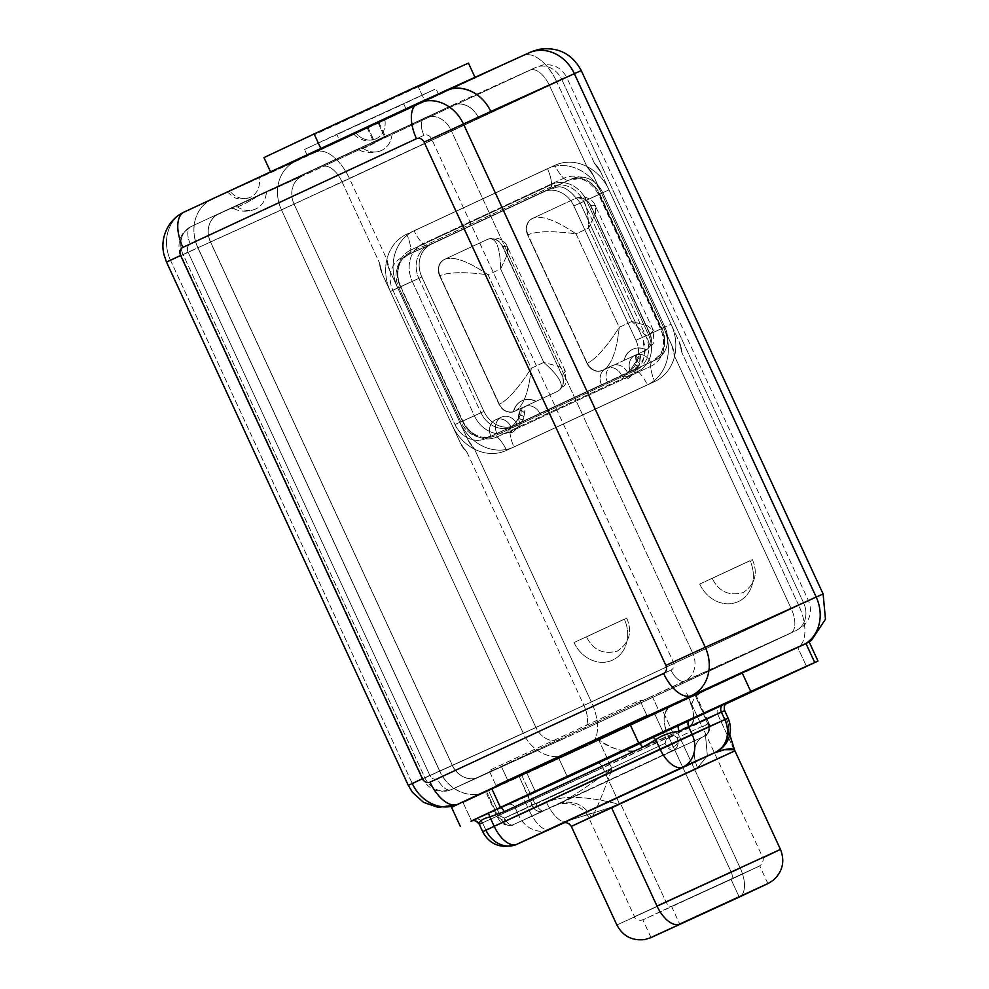 <?xml version="1.0" encoding="UTF-8"?>
<svg xmlns="http://www.w3.org/2000/svg" width="989" height="989" viewBox="0 0 989 989"><rect width="100%" height="100%" fill="white"/><g stroke="black" fill="none" stroke-linecap="round" stroke-linejoin="round"><path stroke-width="0.74" stroke-dasharray="4.95 3.71" d="M621.587 375.375A12.869 11.089 -114.4 0 0 606.133 368.365A12.869 11.089 -114.4 0 0 601.485 384.733L510.979 426.84A12.869 11.089 -114.4 0 0 495.526 419.831A12.869 11.089 -114.4 0 0 490.878 436.198L485.846 438.535A25.739 22.178 65.6 0 1 454.94 424.528L392.856 290.16A25.739 22.178 65.6 0 1 402.164 257.437L542.936 191.928A25.739 22.178 65.6 0 1 573.843 205.947L635.927 340.315A25.739 22.178 65.6 0 1 626.618 373.038L650.601 362.234A12.869 11.089 -114.4 0 0 635.148 355.236A12.869 11.089 -114.4 0 0 630.5 371.592L539.994 413.699A12.869 11.089 -114.4 0 0 524.541 406.702A12.869 11.089 -114.4 0 0 519.893 423.057L514.861 425.406A25.739 22.178 65.6 0 1 483.955 411.387L421.858 277.019A25.739 22.178 65.6 0 1 431.179 244.295L571.951 178.799A25.739 22.178 65.6 0 1 602.857 192.806L664.942 327.174A25.739 22.178 65.6 0 1 655.633 359.897L621.587 375.375A12.869 11.089 -114.4 0 0 606.232 368.328A12.869 11.089 -114.4 0 0 601.485 384.733L630.5 371.592A12.869 11.089 65.6 0 1 635.247 355.187A12.869 11.089 65.6 0 1 650.601 362.234L621.587 375.375M646.299 349.958A12.869 11.089 -114.4 0 0 649.86 334.195L590.47 205.663A12.869 11.089 -114.4 0 0 575.017 198.653L532.28 218.544A12.869 11.089 -114.4 0 0 527.632 234.9L587.021 363.433A12.869 11.089 -114.4 0 0 602.474 370.442L623.911 360.466A19.31 16.64 65.6 0 1 646.299 349.958A12.869 11.089 -114.4 0 0 649.86 334.195L590.767 205.527L650.156 334.059C652.703 340.76 651.516 346.014 646.596 349.822L646.299 349.958A19.31 16.64 -114.4 0 0 632.589 349.327A19.31 16.64 -114.4 0 0 623.911 360.466L624.207 360.33A19.31 16.64 65.6 0 1 632.886 349.191A19.31 16.64 65.6 0 1 646.596 349.822L646.299 349.958M535.791 401.472L557.227 391.496A12.869 11.089 -114.4 0 0 561.876 375.128L502.486 246.607A12.869 11.089 -114.4 0 0 487.033 239.598L444.308 259.477A12.869 11.089 -114.4 0 0 439.648 275.844L499.037 404.377A12.869 11.089 -114.4 0 0 513.328 411.832A19.31 16.64 65.6 0 1 535.791 401.472L557.524 391.36L535.791 401.472A19.31 16.64 -114.4 0 0 521.982 400.792A19.31 16.64 -114.4 0 0 513.328 411.832L513.625 411.696C507.542 413.006 502.783 410.522 499.334 404.241L439.648 275.844L499.037 404.377A12.869 11.089 -114.4 0 0 513.328 411.832L513.625 411.696A19.31 16.64 65.6 0 1 522.279 400.656A19.31 16.64 65.6 0 1 536.087 401.336L535.791 401.472M392.856 290.16L421.858 277.019L483.955 411.387L454.94 424.528L392.856 290.16L421.858 277.019A25.739 22.178 65.6 0 1 431.179 244.295L542.936 191.928L402.164 257.437A25.739 22.178 -114.4 0 0 392.856 290.16M635.927 340.315L664.942 327.174L602.857 192.806L573.843 205.947L635.927 340.315L664.942 327.174A25.739 22.178 65.6 0 1 655.633 359.897L626.618 373.038A25.739 22.178 -114.4 0 0 635.927 340.315M487.33 239.462C493.758 237.311 498.913 239.647 502.783 246.471L507.617 246.496L507.53 254.062L500.632 268.959L543.814 362.431L559.576 366.721L565.325 371.407L562.172 374.992C564.855 382.372 563.31 387.824 557.524 391.36L557.227 391.496A12.869 11.089 -114.4 0 0 561.876 375.128L502.783 246.471L507.617 246.496L507.53 254.049L500.632 268.959C500.137 246.137 495.712 236.309 487.33 239.462L444.308 259.477A12.869 11.089 -114.4 0 0 439.648 275.844L439.944 275.708C437.262 268.34 438.807 262.876 444.593 259.353C453.481 255.928 467.97 261.084 488.059 274.806L500.632 268.959L543.814 362.431L531.254 368.279L488.059 274.806L500.632 268.959C500.137 246.137 495.712 236.309 487.33 239.462L444.308 259.477L487.132 239.561A12.869 11.089 -114.4 0 0 487.033 239.598L487.33 239.462C493.758 237.311 498.913 239.647 502.783 246.471L561.876 375.128L502.486 246.607A12.869 11.089 -114.4 0 0 487.132 239.561M602.771 370.306C596.342 372.457 591.187 370.121 587.318 363.297C595.996 358.995 606.64 347.003 619.238 327.334C616.691 351.528 611.202 365.856 602.771 370.306C596.342 372.457 591.187 370.121 587.318 363.297C595.996 358.995 606.64 347.003 619.238 327.334C616.691 351.528 611.202 365.856 602.771 370.306L645.508 350.415C653.395 346.237 648.833 336.594 631.798 321.487L647.56 325.777L653.309 330.474L650.156 334.059L590.767 205.527L595.588 205.564L595.514 213.117L588.616 228.014L631.798 321.487L619.238 327.334L576.043 233.861L588.616 228.014C588.121 205.193 583.695 195.365 575.314 198.529C581.742 196.378 586.897 198.715 590.767 205.527L590.47 205.663A12.869 11.089 -114.4 0 0 575.116 198.616A12.869 11.089 -114.4 0 0 575.017 198.653L532.577 218.408C541.465 214.996 555.954 220.151 576.043 233.861C552.962 230.771 536.928 231.067 527.928 234.776L587.318 363.297L527.928 234.776C525.246 227.396 526.791 221.944 532.577 218.408L532.28 218.544A12.869 11.089 -114.4 0 0 527.632 234.9L587.021 363.433A12.869 11.089 -114.4 0 0 602.388 370.479A12.869 11.089 -114.4 0 0 602.474 370.442L602.388 370.479M575.314 198.529C581.742 196.378 586.897 198.715 590.767 205.527L595.601 205.564L595.514 213.117L588.616 228.014C588.121 205.193 583.695 195.365 575.314 198.529L575.116 198.616M454.94 424.528A25.739 22.178 -114.4 0 0 485.673 438.622A25.739 22.178 -114.4 0 0 485.846 438.535L514.861 425.406A25.739 22.178 65.6 0 1 514.676 425.48A25.739 22.178 65.6 0 1 483.955 411.387L454.94 424.528M573.843 205.947A25.739 22.178 -114.4 0 0 543.122 191.854A25.739 22.178 -114.4 0 0 542.936 191.928L571.951 178.799A25.739 22.178 65.6 0 1 572.124 178.712A25.739 22.178 65.6 0 1 602.857 192.806L573.843 205.947M374.089 123.674L184.263 212.005A38.002 32.748 -114.4 0 0 170.516 260.317L197.899 247.905A38.002 32.748 65.6 0 1 195.352 219.385A38.002 32.748 -114.4 0 1 211.695 199.432L433.998 95.995L320.869 148.535L475.19 77.723L425.023 101.385L418.273 86.772L425.023 101.385L295.241 161.603A38.002 32.748 -114.4 0 0 281.494 209.915L349.513 178.576A38.002 19.285 65 0 0 316.01 152.034L211.695 199.432L320.869 148.535L287.107 164.928L458.748 85.623L373.632 124.082L282.99 166.263L303.413 157.498L523.391 55.545A38.002 19.285 -115 0 1 556.906 82.087A38.002 19.285 65 0 0 523.391 55.545L445.174 90.79L523.391 55.545L316.01 152.034A38.002 19.285 -115 0 1 349.513 178.576L581.272 70.59L556.906 82.087L594.438 163.309L600.867 172.321L671.074 324.207A45.049 38.818 65.6 0 1 654.78 381.482L514.008 446.979A25.739 13.067 -115 0 1 509.904 431.884A9.655 4.896 -115 0 1 511.832 426.766A9.655 4.896 -115 0 1 511.857 426.766L519.893 423.057A12.869 11.089 65.6 0 1 524.627 406.652A12.869 11.089 65.6 0 1 539.994 413.699L510.979 426.84A12.869 11.089 -114.4 0 0 495.625 419.793A12.869 11.089 -114.4 0 0 490.878 436.198L519.893 423.057A12.869 11.089 65.6 0 1 520.696 409.903L520.98 408.791L523.923 407.023A12.869 11.089 65.6 0 1 524.627 406.652A12.869 11.089 65.6 0 1 539.994 413.699L652.653 361.257A25.739 22.178 -114.4 0 0 661.95 328.533L599.853 194.165A25.739 22.178 -114.4 0 0 569.132 180.072A25.739 22.178 -114.4 0 0 568.972 180.146L571.951 178.799A25.739 22.178 65.6 0 1 572.099 178.725A25.739 22.178 65.6 0 1 602.857 192.806L599.853 194.165L602.845 192.806L664.929 327.174L661.95 328.533L664.929 327.174A25.739 22.178 65.6 0 1 655.633 359.897L652.653 361.257A25.739 22.178 -114.4 0 0 661.95 328.533L599.853 194.165A25.739 22.178 -114.4 0 0 569.157 180.06A25.739 22.178 -114.4 0 0 568.972 180.146L428.188 245.643A25.739 22.178 -114.4 0 0 418.866 278.379L480.951 412.747A25.739 22.178 -114.4 0 0 511.684 426.84A25.739 22.178 -114.4 0 0 511.882 426.754L514.861 425.406A25.739 22.178 65.6 0 1 514.651 425.493A25.739 22.178 65.6 0 1 483.955 411.387A25.739 22.178 65.6 0 0 514.676 425.48A25.739 22.178 65.6 0 0 514.861 425.406L519.893 423.057A12.869 11.089 65.6 0 1 520.696 409.903L524.158 412.487C525.357 411.869 525.27 410.052 523.923 407.023A12.869 11.089 65.6 0 1 539.994 413.699L491.78 435.852A16.084 8.172 -115 0 1 495.229 435.704L636.001 370.207A27.024 23.291 -114.4 0 0 645.78 335.84L583.695 201.472A27.024 23.291 -114.4 0 0 551.244 186.76L410.46 252.257A16.084 8.172 -115 0 1 408.123 254.729A16.084 8.172 -115 0 1 408.086 254.742L568.959 180.146L428.188 245.643A9.655 4.896 -115 0 1 422.983 243.764A25.739 13.067 -115 0 1 414.131 230.82L554.903 165.324A25.739 13.067 65 0 0 563.755 178.267L422.983 243.764A29.608 25.504 -114.4 0 0 412.277 281.395L474.361 415.763A29.608 25.504 -114.4 0 0 509.904 431.884L650.675 366.375A29.608 25.504 -114.4 0 0 661.394 328.744L599.309 194.376A29.608 25.504 -114.4 0 0 563.755 178.267A25.739 13.067 -115 0 1 554.903 165.324A45.049 38.818 65.6 0 1 608.989 189.839L679.146 341.749L681.854 352.492A25.739 22.178 -114.4 0 0 679.171 341.737L671.074 324.207A45.049 38.818 65.6 0 1 654.78 381.482L514.008 446.979A45.049 38.818 65.6 0 1 459.922 422.464L468.02 439.994A25.739 22.178 -114.4 0 0 474.46 448.994L591.36 701.98L798.753 605.478L681.854 352.492L798.753 605.478L823.12 593.993L591.36 701.98L474.46 448.994L467.995 439.994L389.703 270.578L387.045 259.81L349.513 178.576L281.494 209.915L523.329 733.319L439.796 771.148L197.948 247.745L281.494 209.915A38.002 32.748 65.6 0 1 295.241 161.603L211.695 199.432A38.002 32.748 -114.4 0 0 195.352 219.385A38.002 32.748 -114.4 0 0 197.948 247.745L281.494 209.915L523.329 733.319L439.796 771.148A38.002 32.748 -114.4 0 0 485.179 791.942A38.002 32.748 -114.4 0 0 485.339 791.868L589.728 744.433L797.122 647.931L691.509 695.588L457.932 804.28L568.959 754.001A38.002 32.748 65.6 0 1 568.7 754.125A38.002 32.748 65.6 0 1 523.329 733.319L591.36 701.98A38.002 19.285 -115 0 1 589.827 744.396A38.002 19.285 -115 0 1 589.728 744.433L797.122 647.931A38.002 19.285 65 0 0 797.208 647.894A38.002 19.285 65 0 0 798.753 605.478A38.002 19.285 -115 0 1 797.208 647.894A38.002 19.285 -115 0 1 797.122 647.931L691.509 695.588A38.002 32.748 -114.4 0 0 692.424 695.143A38.002 32.748 65.6 0 1 691.509 695.588L650.132 714.849A31.66 16.071 -115 0 1 648.759 715.319A31.66 16.071 65 0 0 650.132 714.849L658.934 710.868L652.184 696.256L451.182 789.667L582.978 729.833L795.7 630.759L643.382 700.237A15.577 7.9 -115 0 1 639.908 700.348L489.085 770.53A15.577 7.9 65 0 0 492.559 770.419L451.182 789.667L562.209 739.389A21.919 18.878 65.6 0 1 562.061 739.463A21.919 18.878 65.6 0 1 535.902 727.471L452.356 765.301L210.521 241.897L294.054 204.068L535.902 727.471L452.356 765.301A21.919 18.878 -114.4 0 0 478.54 777.28A21.919 18.878 -114.4 0 0 478.589 777.255A21.919 18.878 65.6 0 1 452.356 765.301L210.521 241.897L294.054 204.068A21.919 18.878 65.6 0 1 301.991 176.215L218.445 214.044L451.924 105.403L535.469 67.573L322.76 166.647L218.445 214.044A21.919 18.878 -114.4 0 0 209.013 225.579A21.919 18.878 -114.4 0 0 210.521 241.897A21.919 18.878 65.6 0 1 209.013 225.579A21.919 18.878 -114.4 0 0 210.472 242.058L452.257 765.338A21.919 18.878 -114.4 0 0 478.589 777.255A21.919 18.878 65.6 0 1 478.441 777.329A21.919 18.878 65.6 0 1 452.257 765.338L424.874 777.75A21.919 18.878 -114.4 0 0 451.033 789.741A21.919 18.878 -114.4 0 0 451.182 789.667A21.919 18.878 65.6 0 1 451.033 789.741A21.919 18.878 65.6 0 1 424.874 777.75L183.076 254.457L210.472 242.058A21.919 18.878 65.6 0 1 209.013 225.579A21.919 18.878 65.6 0 1 218.396 214.205L451.985 105.514L191.001 226.605A21.919 18.878 -114.4 0 0 183.076 254.457L210.472 242.058L452.257 765.338L424.874 777.75L183.076 254.457A21.919 18.878 65.6 0 1 191.001 226.605L231.958 207.554C228.372 212.005 253.852 200.149 257.956 195.451L357.647 149.067C354.062 153.53 379.541 141.674 383.645 136.977L451.985 105.514A21.919 18.878 65.6 0 1 452.134 105.452A21.919 18.878 65.6 0 1 478.243 117.357A21.919 18.878 -114.4 0 0 452.084 105.329A21.919 18.878 -114.4 0 0 451.924 105.403L535.469 67.573A21.919 18.878 65.6 0 1 535.618 67.499A21.919 18.878 65.6 0 1 561.777 79.503L450.897 129.843L692.696 653.123L803.624 602.894L561.777 79.503L450.897 129.843A21.919 18.878 -114.4 0 0 424.738 117.852A21.919 18.878 -114.4 0 0 424.59 117.926A21.919 18.878 65.6 0 1 424.738 117.852A21.919 18.878 65.6 0 1 450.897 129.843L692.696 653.123L803.624 602.894A21.919 18.878 65.6 0 1 795.7 630.759L684.759 680.988A21.919 18.878 -114.4 0 0 692.696 653.123A21.919 18.878 65.6 0 1 684.759 680.988A15.577 7.9 -115 0 1 671.024 670.109A6.342 5.464 -114.4 0 0 673.324 662.049L431.538 138.769A6.342 5.464 -114.4 0 0 423.922 135.32L190.333 243.999A6.342 5.464 -114.4 0 0 188.046 252.059L429.832 775.339A6.342 5.464 -114.4 0 0 437.447 778.8L671.024 670.109A6.342 5.464 -114.4 0 0 673.324 662.049L692.696 653.123L673.324 662.049L431.538 138.769L450.897 129.843L431.538 138.769A6.342 5.464 -114.4 0 0 423.922 135.32A15.577 7.9 -115 0 1 424.553 117.938A15.577 7.9 -115 0 1 424.59 117.926A15.577 7.9 65 0 0 424.553 117.938A15.577 7.9 65 0 0 423.922 135.32L190.333 243.999A15.577 7.9 -115 0 1 190.964 226.617A15.577 7.9 -115 0 1 191.001 226.605A15.577 7.9 65 0 0 190.964 226.617A15.577 7.9 65 0 0 190.333 243.999A6.342 5.464 -114.4 0 0 188.046 252.059L181.111 255.335L188.046 252.059L429.832 775.339L422.896 778.615L429.832 775.339A6.342 5.464 -114.4 0 0 437.447 778.8A15.577 7.9 65 0 0 451.182 789.667A15.577 7.9 -115 0 1 437.447 778.8L671.024 670.109A15.577 7.9 65 0 0 684.759 680.988L643.382 700.237A15.577 7.9 -115 0 1 639.908 700.348L646.954 715.591L639.908 700.348L489.085 770.53L496.119 785.773L489.085 770.53A15.577 7.9 65 0 0 492.559 770.419L501.349 766.438L507.777 780.346L501.349 766.438L652.184 696.256L658.934 710.868L485.327 791.868A38.002 32.748 65.6 0 1 485.08 791.991A38.002 32.748 65.6 0 1 439.697 771.185L412.302 783.597L170.516 260.317L197.899 247.905L439.697 771.185L408.296 785.365M513.625 411.696A19.31 16.64 65.6 0 1 536.087 401.336L513.625 411.696C507.542 413.006 502.783 410.522 499.334 404.241C508.012 399.927 518.656 387.948 531.254 368.279C528.707 392.472 523.218 406.788 514.787 411.239L557.524 391.36C565.411 387.169 560.85 377.526 543.814 362.431L531.254 368.279L488.059 274.806C464.978 271.703 448.944 272.012 439.944 275.708L499.334 404.241C508.012 399.927 518.656 387.948 531.254 368.279C528.707 392.472 523.218 406.788 514.787 411.239M439.944 275.708C437.262 268.34 438.807 262.876 444.593 259.353C453.481 255.928 467.97 261.084 488.059 274.806C464.978 271.703 448.944 272.012 439.944 275.708M562.172 374.992C564.855 382.372 563.31 387.824 557.524 391.36C565.411 387.169 560.85 377.526 543.814 362.431L559.576 366.721L565.325 371.407L562.172 374.992M650.156 334.059C652.703 340.76 651.516 346.014 646.596 349.822L645.508 350.415C653.395 346.237 648.833 336.594 631.798 321.487L647.56 325.777L653.309 330.474L650.156 334.059M527.928 234.776C525.246 227.396 526.791 221.944 532.577 218.408C541.465 214.996 555.954 220.151 576.043 233.861C552.962 230.771 536.928 231.067 527.928 234.776M712.191 578.367L752.406 559.65C758.242 573.299 755.163 584.264 743.184 592.559C729.128 596.379 718.793 591.645 712.191 578.367L752.406 559.65C758.242 573.299 755.163 584.264 743.184 592.559C729.128 596.379 718.793 591.645 712.191 578.367M586.489 636.842L626.717 618.125C632.552 631.773 629.474 642.751 617.482 651.034C603.438 654.866 593.103 650.132 586.489 636.842L626.717 618.125C632.552 631.773 629.474 642.751 617.482 651.034C603.438 654.866 593.103 650.132 586.489 636.842M805.565 643.666A38.002 32.748 65.6 0 1 802.45 645.36A38.002 32.748 -114.4 0 0 805.565 643.666M568.959 754.001L589.728 744.433A38.002 19.285 65 0 0 589.827 744.396A38.002 19.285 65 0 0 591.36 701.98L523.329 733.319A38.002 32.748 -114.4 0 0 568.7 754.125A38.002 32.748 -114.4 0 0 568.959 754.001M467.031 452.356L583.918 705.342L791.311 608.853L674.411 355.855A25.739 22.178 -114.4 0 0 671.741 345.099L663.631 327.582A45.049 38.818 65.6 0 1 647.338 384.845L506.566 450.354A45.049 38.818 65.6 0 1 452.48 425.826L460.577 443.356A25.739 22.178 -114.4 0 0 467.031 452.356L460.54 443.369L382.261 273.953L379.615 263.173L342.083 181.951L294.054 204.068L535.902 727.471L583.918 705.342L467.031 452.356A25.739 22.178 65.6 0 1 460.577 443.356L382.286 273.928L460.54 443.369L467.031 452.356M699.718 584.066L749.996 560.676A32.18 27.729 65.6 0 1 738.35 601.584A32.18 27.729 65.6 0 1 699.718 584.066L749.996 560.676A32.18 27.729 65.6 0 1 738.35 601.584A32.18 27.729 65.6 0 1 699.718 584.066M574.028 642.553L624.306 619.163A32.18 27.729 65.6 0 1 612.661 660.071A32.18 27.729 65.6 0 1 574.028 642.553L624.306 619.163A32.18 27.729 65.6 0 1 612.661 660.071A32.18 27.729 65.6 0 1 574.028 642.553M384.721 137.224L373.854 142.268L374.67 141.909L367.92 127.297L367.104 127.655L377.971 122.624L384.721 137.224L377.971 122.624L378.787 122.265L367.92 127.297L374.67 141.909L384.721 137.224M671.704 345.124L674.411 355.855L791.311 608.853L808.508 600.731L803.624 602.894L561.777 79.503L566.672 77.34L549.464 85.45L586.996 166.684L593.412 175.696L671.704 345.124L593.449 175.683L671.704 345.124A25.739 22.178 65.6 0 1 674.411 355.855L671.741 345.099M452.084 105.329L535.618 67.499L542.986 64.94C553.679 63.729 561.567 67.858 566.672 77.34L561.777 79.503A21.919 18.878 -114.4 0 0 535.618 67.499A21.919 18.878 -114.4 0 0 535.469 67.573L530.141 70.145A21.919 11.126 -115 0 1 549.464 85.45A21.919 11.126 65 0 0 530.141 70.145L322.76 166.647A21.919 11.126 -115 0 1 342.083 181.951A21.919 11.126 65 0 0 322.76 166.647L301.991 176.215A21.919 18.878 -114.4 0 0 294.054 204.068L566.672 77.34L808.508 600.731C812.426 610.757 810.448 619.448 802.598 626.803L795.7 630.759A21.919 18.878 -114.4 0 0 803.624 602.894L791.311 608.853A21.919 11.126 -115 0 1 790.421 633.306A21.919 11.126 -115 0 1 790.372 633.331A21.919 11.126 65 0 0 790.421 633.306A21.919 11.126 65 0 0 791.311 608.853L583.918 705.342A21.919 11.126 -115 0 1 583.04 729.808A21.919 11.126 -115 0 1 582.978 729.833L790.372 633.331L583.04 729.808A21.919 11.126 65 0 0 583.918 705.342L535.902 727.471A21.919 18.878 -114.4 0 0 562.061 739.463A21.919 18.878 -114.4 0 0 562.209 739.389L582.978 729.833A21.919 11.126 65 0 0 583.04 729.808L478.515 777.292M543.122 191.854L572.124 178.712A25.739 22.178 65.6 0 0 571.951 178.799L428.188 245.643A25.739 22.178 -114.4 0 0 418.866 278.379L412.277 281.395L418.866 278.379L480.951 412.747L474.361 415.763L480.951 412.747A25.739 22.178 -114.4 0 0 511.709 426.828A25.739 22.178 -114.4 0 0 511.882 426.754A9.655 4.896 65 0 0 511.832 426.766A9.655 4.896 65 0 0 509.904 431.884A29.608 25.504 65.6 0 1 474.361 415.763L459.922 422.464L474.361 415.763L412.277 281.395L397.825 288.096L412.277 281.395A29.608 25.504 65.6 0 1 422.983 243.764L563.755 178.267A29.608 25.504 65.6 0 1 599.309 194.376L608.989 189.839L599.309 194.376L661.394 328.744L671.074 324.207L608.989 189.839L671.074 324.207L661.394 328.744A29.608 25.504 65.6 0 1 650.675 366.375A25.739 13.067 65 0 0 654.78 381.482A25.739 13.067 -115 0 1 650.675 366.375L509.904 431.884A25.739 13.067 65 0 0 514.008 446.979A45.049 38.818 65.6 0 1 459.922 422.464L397.825 288.096A45.049 38.818 65.6 0 1 414.131 230.82A25.739 13.067 65 0 0 422.983 243.764A9.655 4.896 65 0 0 428.175 245.655L431.179 244.295A25.739 22.178 65.6 0 0 421.858 277.019L398.79 287.465L460.874 421.833L483.942 411.399L460.874 421.833L398.79 287.465L418.866 278.379L421.846 277.031L483.942 411.399L480.951 412.747L483.942 411.399L421.846 277.031A25.739 22.178 65.6 0 1 431.179 244.295L408.098 254.742A25.739 22.178 -114.4 0 0 398.777 287.478L400.693 286.625L398.777 287.478A25.739 22.178 65.6 0 1 408.111 254.742A16.084 8.172 65 0 0 408.123 254.729A16.084 8.172 65 0 0 410.46 252.257A6.441 3.264 65 0 0 410.831 250.019A25.739 13.067 65 0 0 406.689 234.195L547.461 168.686A45.049 38.818 65.6 0 1 601.547 193.214L593.449 175.683A25.739 22.178 -114.4 0 0 586.996 166.684A25.739 22.178 65.6 0 1 593.449 175.683L586.996 166.684L549.464 85.45L342.083 181.951L379.615 263.173A25.739 22.178 -114.4 0 0 382.286 273.928A25.739 22.178 65.6 0 1 379.615 263.173L382.261 273.953L452.48 425.826A45.049 38.818 -114.4 0 0 506.566 450.354L647.338 384.845A45.049 38.818 -114.4 0 0 663.631 327.582L601.547 193.214A45.049 38.818 -114.4 0 0 547.461 168.686L406.689 234.195A25.739 13.067 -115 0 1 410.831 250.019A6.441 3.264 -115 0 1 410.46 252.257L551.244 186.76A6.441 3.264 65 0 0 551.602 184.523L410.831 250.019L551.602 184.523A25.739 13.067 65 0 0 547.461 168.686A25.739 13.067 -115 0 1 551.602 184.523A6.441 3.264 -115 0 1 551.244 186.76A27.024 23.291 65.6 0 1 583.695 201.472L586.316 200.26A28.916 24.91 -114.4 0 0 551.602 184.523A28.916 24.91 65.6 0 1 586.316 200.26L601.547 193.214L580.271 203.029L642.356 337.397L648.413 334.628L586.316 200.26L648.413 334.628L663.631 327.582L645.78 335.84A27.024 23.291 65.6 0 1 636.001 370.207A6.441 3.264 -115 0 1 637.942 371.394A28.916 24.91 -114.4 0 0 648.413 334.628A28.916 24.91 65.6 0 1 637.942 371.394A25.739 13.067 -115 0 1 647.338 384.845A25.739 13.067 65 0 0 637.942 371.394A6.441 3.264 65 0 0 636.001 370.207A16.084 8.172 65 0 0 632.552 370.356M228.014 191.643L229.151 191.174L228.014 191.643M248.4 182.161L258.994 177.303A19.31 16.64 65.6 0 1 250.328 197.305A19.31 16.64 65.6 0 1 229.819 190.926A19.31 16.64 -114.4 0 0 250.489 197.231A19.31 16.64 -114.4 0 0 258.994 177.303L353.703 133.156M456.374 804.947A38.002 32.748 -114.4 0 0 457.66 804.403A38.002 32.748 -114.4 0 0 457.932 804.28A31.66 16.071 -115 0 1 457.091 804.601A31.66 16.071 65 0 0 457.932 804.28A38.002 32.748 65.6 0 1 457.66 804.403A38.002 32.748 65.6 0 1 412.302 783.597L170.516 260.317L166.498 262.085M418.112 103.19A38.002 32.748 -114.4 0 0 417.84 103.313L211.646 199.593A38.002 32.748 65.6 0 0 195.352 219.385A38.002 32.748 -114.4 0 0 197.948 247.745L439.796 771.148A38.002 32.748 -114.4 0 0 485.339 791.868A38.002 32.748 65.6 0 1 439.697 771.185L197.899 247.905A38.002 32.748 65.6 0 1 195.352 219.385A38.002 32.748 65.6 0 1 211.646 199.593L184.263 212.005A38.002 32.748 65.6 0 0 170.516 260.317M497.863 785.526A31.66 16.071 65 0 0 499.309 785.019A31.66 16.071 -115 0 1 497.863 785.526M266.387 191.606L235.901 205.786A22.524 19.409 -114.4 0 0 266.387 191.606A22.524 19.409 65.6 0 1 255.706 209A22.524 19.409 65.6 0 1 235.901 205.786L231.958 207.554C228.372 212.005 253.852 200.149 257.956 195.451L266.387 191.606M392.077 133.132A22.524 19.409 65.6 0 1 361.591 147.312L392.077 133.132A22.524 19.409 65.6 0 1 381.395 150.513A22.524 19.409 65.6 0 1 361.591 147.312L357.647 149.067C354.062 153.53 379.541 141.674 383.645 136.977L392.077 133.132M376.018 138.819A19.31 16.64 65.6 0 0 384.684 118.816A19.31 16.64 65.6 0 1 376.179 138.744A19.31 16.64 65.6 0 1 355.508 132.452A19.31 16.64 65.6 0 0 376.018 138.819C368.637 140.747 364.323 141.106 363.087 139.882C359.291 138.905 355.966 136.754 353.11 133.453M468.44 63.111L263.964 157.597M406.417 109.804L429.721 98.541L339.474 140.117L336.767 134.281L435.976 88.75L403.722 103.956L406.417 109.804L403.722 103.956L304.525 149.487L336.767 134.281L339.474 140.117L307.22 155.335L406.417 109.804M336.767 134.281L433.911 89.789L336.767 134.281M418.273 86.772L314.49 134.727M548.858 189.245A16.084 8.172 65 0 0 548.907 189.233L552.258 187.997C554.297 190.63 560.664 177.229 580.271 203.029L642.356 337.397C649.316 369.021 635.086 365.238 635.766 368.514L607.431 382.038A12.869 11.089 65.6 0 1 612.092 365.67A12.869 11.089 65.6 0 1 627.545 372.68L516.938 424.145A12.869 11.089 -114.4 0 0 501.571 417.098A12.869 11.089 -114.4 0 0 496.824 433.503L539.994 413.699L496.824 433.503A12.869 11.089 65.6 0 1 501.485 417.135A12.869 11.089 65.6 0 1 516.938 424.145L491.78 435.852A25.739 22.178 65.6 0 1 491.62 435.926A25.739 22.178 65.6 0 1 460.862 421.846L462.778 420.993A27.024 23.291 -114.4 0 0 476.253 435.123A27.024 23.291 -114.4 0 0 495.229 435.704A6.441 3.264 -115 0 1 497.17 436.891L507.901 431.909L508.161 429.955L511.634 430.166L623.527 378.095L623.787 376.154L627.273 376.364L637.942 371.394L627.273 376.364L627.211 379.059L623.527 378.095L511.634 430.166L511.573 432.861L507.901 431.909L497.17 436.891A25.739 13.067 -115 0 1 506.566 450.354A25.739 13.067 65 0 0 497.17 436.891A6.441 3.264 65 0 0 495.229 435.704A16.084 8.172 65 0 0 491.768 435.852L511.869 426.754L491.78 435.852A25.739 22.178 -114.4 0 1 491.62 435.926L485.673 438.622M600.892 172.309L594.438 163.309A25.739 22.178 65.6 0 1 600.892 172.309L600.867 172.321A25.739 22.178 -114.4 0 0 594.438 163.309L556.906 82.087L349.513 178.576L387.045 259.81L389.728 270.566A25.739 22.178 65.6 0 1 387.045 259.81A25.739 22.178 -114.4 0 0 389.728 270.566L397.825 288.096A45.049 38.818 65.6 0 1 414.131 230.82L554.903 165.324A45.049 38.818 65.6 0 1 608.989 189.839L600.892 172.309M681.854 352.492L679.171 341.737A25.739 22.178 65.6 0 1 681.854 352.492M467.995 439.994L474.46 448.994A25.739 22.178 65.6 0 1 468.02 439.994L467.995 439.994M563.755 178.267A9.655 4.896 65 0 0 568.947 180.146A9.655 4.896 -115 0 1 563.755 178.267M599.309 194.376L598.642 194.709L599.309 194.376M661.394 328.744L660.726 329.077L661.394 328.744M650.675 366.375A9.655 4.896 -115 0 1 652.604 361.269A9.655 4.896 -115 0 1 652.629 361.257A9.655 4.896 65 0 0 652.604 361.269A9.655 4.896 65 0 0 650.675 366.375M642.356 337.397L664.929 327.174A25.739 22.178 65.6 0 1 655.633 359.897L627.545 372.68L652.653 361.257L632.564 370.343L640.612 363.729C642.133 360.775 648.586 354.21 642.356 337.397L664.929 327.174L602.845 192.806L580.271 203.029C561.542 177.847 554.668 190.308 552.591 187.91L548.895 189.233A16.084 8.172 65 0 0 551.244 186.76M583.695 201.472L645.78 335.84M636.001 370.207L495.229 435.704A27.024 23.291 65.6 0 1 476.253 435.123A27.024 23.291 65.6 0 1 462.778 420.993L462.456 421.153A28.916 24.91 -114.4 0 0 497.17 436.891A28.916 24.91 65.6 0 1 462.456 421.153L460.862 421.846A25.739 22.178 -114.4 0 0 491.62 435.926M400.693 286.625L462.456 421.153L400.36 286.785L390.395 291.458L400.693 286.625A27.024 23.291 65.6 0 1 398.765 266.733A27.024 23.291 -114.4 0 0 400.693 286.625M410.46 252.257A27.024 23.291 -114.4 0 0 398.765 266.733A27.024 23.291 65.6 0 1 410.46 252.257M410.831 250.019A28.916 24.91 -114.4 0 0 400.36 286.785A28.916 24.91 65.6 0 1 410.831 250.019M406.689 234.195A45.049 38.818 -114.4 0 0 390.395 291.458A45.049 38.818 65.6 0 1 406.689 234.195M549.118 189.134L572.124 178.712A25.739 22.178 65.6 0 1 602.857 192.806L580.271 203.029M636.619 354.989L640.068 354.359A12.869 11.089 65.6 0 1 650.601 362.234L627.545 372.68A12.869 11.089 -114.4 0 0 612.179 365.633A12.869 11.089 -114.4 0 0 607.431 382.038L630.5 371.592A12.869 11.089 65.6 0 1 635.247 355.187A12.869 11.089 65.6 0 1 635.803 354.964L640.068 354.359L640.637 356.93L639.796 358.673A18.507 9.396 -115 0 1 638.535 365.621A2.411 1.953 -151 0 0 635.865 361.875A13.673 6.935 65 0 0 636.619 354.989A13.673 6.935 -115 0 1 635.865 361.875A2.411 1.953 -151 0 0 638.535 365.621A18.507 9.396 65 0 0 639.796 358.673C638.56 359.192 637.225 357.956 635.803 354.964L636.619 354.989L635.803 354.964C637.225 357.956 638.56 359.192 639.796 358.673L640.068 354.359A12.869 11.089 65.6 0 1 650.601 362.234L630.5 371.592A12.869 11.089 65.6 0 1 635.803 354.964M520.696 409.903L520.98 408.791A13.673 6.935 -115 0 1 520.226 415.677A2.411 1.953 -151 0 0 522.909 419.423A18.507 9.396 65 0 0 524.158 412.487L520.696 409.903L520.98 408.791L523.923 407.023L524.998 410.954L524.158 412.487A18.507 9.396 -115 0 1 522.909 419.423A2.411 1.953 -151 0 0 520.226 415.677A13.673 6.935 65 0 0 520.98 408.791M507.901 431.909L508.161 429.955C511.449 427.891 515.467 423.131 520.226 415.677A2.411 1.953 -151 0 0 522.909 419.423C518.792 426.457 515.009 430.932 511.573 432.861L507.901 431.909M524.986 410.225L523.676 418.718A2.411 1.953 -151 0 0 520.226 415.677C515.467 423.131 511.449 427.891 508.161 429.955L511.634 430.166L511.573 432.861C515.009 430.932 518.792 426.457 522.909 419.423M623.787 376.154L627.273 376.364L627.211 379.059C630.648 377.13 634.431 372.643 638.535 365.621C634.431 372.643 630.648 377.13 627.211 379.059L623.527 378.095L623.787 376.154C627.075 374.089 631.106 369.33 635.865 361.875C631.106 369.33 627.075 374.089 623.787 376.154M640.612 356.411L639.314 364.916A2.411 1.953 -151 0 0 635.865 361.875A2.411 1.953 -151 0 0 638.535 365.621M377.971 122.624L367.92 127.297L377.971 122.624M478.243 117.357A21.919 18.878 -114.4 0 0 451.985 105.514L218.396 214.205A21.919 18.878 -114.4 0 0 209.013 225.579A21.919 18.878 65.6 0 1 218.445 214.044L451.924 105.403A21.919 18.878 65.6 0 1 478.243 117.357M607.431 382.038L516.938 424.145L607.431 382.038M601.485 384.733L510.979 426.84L601.485 384.733M645.508 350.415L624.207 360.33A19.31 16.64 65.6 0 1 646.596 349.822M588.616 228.014L631.798 321.487L619.238 327.334L576.043 233.861L588.616 228.014M805.998 643.592L558.933 758.575L451.528 807.333M669.33 707.098L702.684 691.472L662.049 709.298L486.328 791.052L669.33 707.098L598.605 739.685L612.104 768.886C600.422 800.373 593.462 816.506 591.237 817.297L620.462 803.402L665.943 901.844L753.989 861.283L731.267 872.273A6.441 3.264 -115 0 1 731.056 879.419L642.875 919.894L671.543 906.369L679.715 924.047L671.543 906.369L759.725 865.894L731.056 879.419L739.018 896.64L731.056 879.419L758.786 866.389L671.543 906.369A6.441 3.264 -115 0 1 665.943 901.844A6.441 3.264 65 0 0 671.543 906.369L731.056 879.419A6.441 3.264 65 0 0 731.267 872.273L634.481 916.679L731.267 872.273L668.23 735.853C649.983 744.89 637.954 750.021 632.119 751.257C623.305 752.53 612.129 748.673 598.605 739.685C609.224 748.141 621.265 751.85 634.753 750.812L668.23 735.853C662.37 721.34 662.741 711.746 669.33 707.098L669.33 707.098C662.803 713.551 662.432 723.144 668.23 735.853L691.472 724.653C694.97 718.743 694.043 709.781 688.678 697.777L669.33 707.098M462.939 802.289L471.716 821.278L462.939 802.289L526.914 773.324L535.692 792.313L567.698 777.564L725.345 704.205L567.698 777.564L558.933 758.575L797.74 647.461L806.517 666.45L797.74 647.461L809.212 642.046M488.034 813.168A6.28 3.115 -101 0 1 489.839 816.902M471.543 820.944L474.992 819.399A6.28 5.402 65.6 0 1 475.029 819.374A6.28 5.402 65.6 0 1 482.521 822.811A6.28 5.402 -114.4 0 0 475.029 819.374A6.28 5.402 -114.4 0 0 474.992 819.399L471.432 820.994M473.15 820.623L567.698 777.564L558.933 758.575L526.914 773.324L535.692 792.313L473.15 820.623M724.653 710.646L724.566 710.683A6.28 6.255 -117.9 0 1 727.311 702.524A6.28 6.255 62.1 0 0 724.566 710.683L717.693 714.318A6.28 6.255 -117.9 0 1 720.746 706.01L507.728 804.576A6.28 5.402 65.6 0 1 507.765 804.564A6.28 5.402 65.6 0 1 515.257 807.988L482.521 822.811L515.257 807.988L518.693 815.443L485.97 830.266L482.521 822.811L479.269 824.257M734.914 750.824L734.642 750.985C727.533 729.635 724.813 718.966 726.47 718.954C724.813 718.966 727.533 729.635 734.642 750.985L717.693 714.318L677.836 733.084L740.328 868.33L616.876 924.987L740.328 868.33L677.836 733.084L602.796 767.785L619.744 804.44C585.562 795.688 561.183 795.082 546.608 802.635L529.276 810.609L525.827 803.155L602.796 767.785L619.744 804.44C581.235 817.124 573.224 818.571 566.944 821.488L563.507 822.984L566.944 821.488A25.739 10.558 65.3 0 1 546.608 802.635C561.183 795.082 585.562 795.688 619.744 804.44C581.235 817.124 573.224 818.571 566.944 821.488L563.965 822.86L566.944 821.488A25.739 10.558 65.3 0 1 566.895 821.513A25.739 10.558 65.3 0 1 546.608 802.635L529.276 810.609A25.739 10.558 -114.7 0 0 549.538 829.487A25.739 10.558 65.3 0 1 529.276 810.609L518.693 815.443L529.276 810.609L525.827 803.155L515.257 807.988A6.28 5.402 -114.4 0 0 507.765 804.564A6.28 5.402 -114.4 0 0 507.728 804.576L520.869 798.568A6.28 2.571 -114.7 0 0 520.869 798.568A6.28 2.571 65.3 0 1 525.827 803.155A6.28 2.571 -114.7 0 0 520.882 798.556L597.851 763.187A6.28 2.571 65.3 0 1 602.796 767.785A6.28 2.571 -114.7 0 0 597.851 763.187L720.746 706.01A6.28 6.255 62.1 0 0 717.693 714.318L515.257 807.988L518.693 815.443L485.97 830.266L482.521 822.811M727.311 702.524L520.882 798.556A6.28 2.571 65.3 0 1 520.882 798.556L471.345 821.031M549.254 829.61A25.739 22.178 65.6 0 1 518.693 815.443A25.739 22.178 -114.4 0 0 549.427 829.536L549.563 829.474M619.744 804.44L571.321 826.408L619.744 804.44M728.089 718.088L726.47 718.954A25.739 25.652 -117.9 0 1 713.971 753.074M734.642 750.985L717.693 714.318L724.566 710.683L728.015 718.138L726.47 718.954A25.739 25.652 -117.9 0 1 715.208 752.456C728.806 746.51 729.363 726.89 728.399 729.116L729.808 734.679M724.566 710.683L728.015 718.138A25.739 25.652 -117.9 0 1 716.753 751.64M780.457 849.403L762.878 857.809M739.29 897.06A25.739 13.067 65 0 0 740.328 868.33A25.739 13.067 -115 0 1 739.352 897.035M705.318 733.306L707.358 755.695L697.604 767.81A25.739 17.901 65.5 0 1 703.018 736.854L557.883 804.391A25.739 24.861 66.2 0 1 558.278 804.205A25.739 24.861 66.2 0 1 591.237 817.297L697.604 767.81A25.739 17.901 65.5 0 1 703.018 736.854L512.982 824.814L673.608 750.07A9.655 8.32 -114.4 0 0 677.106 737.794L707.778 723.911L694.773 694.476L695.576 694.13L708.594 722.366L707.827 722.712L694.773 694.476L662.049 709.298L674.127 735.445L677.106 737.794L707.778 723.911A9.655 8.32 65.6 0 1 704.279 736.187A9.655 9.618 62.1 0 0 708.965 723.392L702.178 726.977L688.678 697.777L695.551 694.13L708.965 723.392L702.178 726.977L688.678 697.777C693.425 709.954 694.871 718.138 692.992 722.316C692.968 724.43 684.722 728.942 668.23 735.853L731.267 872.273L762.717 857.426L665.943 901.844L620.462 803.402L697.604 767.81L707.358 755.695L705.305 733.306M695.576 694.13L708.965 723.392A9.655 9.618 -117.9 0 1 704.279 736.187A9.655 8.32 -114.4 0 0 707.778 723.911L709.645 725.246L708.965 723.392L709.645 725.246L707.778 723.911L708.619 722.353L709.645 725.258C710.423 729.919 708.792 733.492 704.749 735.952L703.364 736.694C705.231 735.804 705.59 733.999 704.44 731.279L762.717 857.426C763.78 857.648 763.459 859.96 761.74 864.337L758.786 866.389M557.883 804.391A25.739 24.861 66.2 0 1 591.237 817.297C593.462 816.506 600.422 800.373 612.104 768.886C584.14 788.863 566.067 800.694 557.883 804.391C566.067 800.694 584.14 788.863 612.104 768.886L536.026 803.859A9.655 3.956 -114.7 0 0 543.629 810.931A9.655 3.956 -114.7 0 0 543.653 810.918L557.883 804.391M557.981 804.341L543.629 810.931A9.655 3.956 65.3 0 1 543.629 810.931A9.655 3.956 65.3 0 1 536.026 803.859C536.261 807.865 534.938 808.47 532.057 805.664A9.655 8.32 -114.4 0 0 543.579 810.955A9.655 8.32 -114.4 0 0 543.653 810.918A9.655 8.32 65.6 0 1 543.579 810.955A9.655 8.32 65.6 0 1 532.057 805.664L501.386 819.56A9.655 8.32 -114.4 0 0 512.908 824.838A9.655 8.32 -114.4 0 0 512.982 824.814L543.653 810.918L512.908 824.838A9.655 8.32 65.6 0 1 501.386 819.56L505.169 824.937L504.464 818.076A9.655 4.896 65 0 0 512.982 824.814A9.655 8.32 65.6 0 1 512.908 824.838C513.365 825.605 510.781 825.63 505.169 824.937L501.386 819.56L498.407 817.198L486.328 791.052L485.537 791.41L488.331 790.087L500.409 816.234L504.464 818.076L665.103 743.332A9.655 4.896 65 0 0 673.608 750.07L512.982 824.814A9.655 4.896 -115 0 1 504.464 818.076L665.103 743.332C668.44 751.405 681.124 745.533 677.106 737.794A9.655 8.32 65.6 0 1 673.608 750.07A9.655 4.896 -115 0 1 665.103 743.332L666.326 739.03L674.127 735.445L677.106 737.794C681.124 745.533 668.44 751.405 665.103 743.332L666.326 739.03L654.236 712.896L662.049 709.298L674.127 735.445L666.326 739.03L654.236 712.896L488.331 790.087L500.409 816.234L498.407 817.198L486.328 791.052L519.064 776.229L532.057 805.664L501.386 819.56L498.407 817.198L497.615 817.544L500.409 816.234L504.464 818.076L505.169 824.937C498.357 820.845 499.692 820.388 497.615 817.544L485.537 791.41M534.69 803.291L521.636 775.055L519.064 776.229L532.107 804.465L534.69 803.291L521.636 775.055L598.605 739.685L612.104 768.886L536.026 803.859L534.69 803.291L532.107 804.465L532.057 805.664C534.938 808.47 536.261 807.865 536.026 803.859L534.69 803.291M516.691 844.359A25.739 22.178 65.6 0 1 485.97 830.266L482.706 831.7M612.179 365.633L606.232 368.328M501.571 417.098L495.625 419.793M487.429 239.425C494.673 236.519 500.879 238.003 506.034 243.863L565.127 370.764L565.906 382.174C566.326 383.992 563.557 387.033 557.598 391.323L514.861 411.201M575.413 198.48C582.657 195.575 588.863 197.058 594.018 202.93L653.111 329.832L653.89 341.23C654.31 343.047 651.541 346.101 645.582 350.39L602.845 370.269M808.334 642.417L589.827 744.396L485.154 791.954M367.104 127.655L373.854 142.268M378.787 122.265L385.537 136.865M485.055 791.991L456.263 804.997M478.416 777.342L451.033 789.741L440.711 791.46C432.428 790.298 426.494 786.008 422.896 778.615L181.111 255.335C177.773 247.732 178.403 240.376 182.977 233.268L190.964 226.617L231.945 207.554M383.571 137.001L452.134 105.452M357.635 149.067L257.882 195.488M255.706 209C244.419 213.55 235.456 209.853 231.958 207.616M227.421 191.94C233.602 196.86 234.48 201.249 250.328 197.305M381.395 150.513C370.109 155.075 361.146 151.379 357.647 149.129M438.671 94.598L435.976 88.75M307.22 155.335L304.525 149.487M514.651 425.493L652.604 361.269L659.725 355.113C664.41 348.276 664.744 339.586 660.726 329.077L598.642 194.709C593.351 185.005 586.687 179.677 578.614 178.712L569.132 180.072L572.099 178.725M548.907 189.233L408.123 254.729C402.066 259.056 398.95 263.062 398.765 266.733C397.071 273.013 397.726 279.64 400.743 286.6L462.827 420.968C466.091 427.607 470.566 432.329 476.253 435.123C479.171 437.435 484.276 437.707 491.595 435.939M520.09 409.978L519.46 416.381C515.665 423.44 515.294 423.144 507.567 430.4M512.092 432.49C515.467 430.549 519.336 425.95 523.676 418.718M635.544 355.1C636.026 359.502 635.878 361.999 635.086 362.58C631.303 369.626 630.933 369.33 623.194 376.586M627.731 378.688C631.106 376.735 634.963 372.148 639.314 364.916M563.965 822.86L566.895 821.513M563.396 823.033L567.142 821.389M651.046 937.56L642.875 919.894M767.884 883.573L759.725 865.894M643.864 919.498L640.378 920.413C635.939 918.88 633.974 917.631 634.481 916.679L588.999 818.237C588.195 816.246 584.796 809.051 574.016 804.7C563.285 801.325 554.953 805.553 556.337 805.046L558.278 804.205M688.678 697.777C681.446 681.742 690.52 700.781 690.779 703.908L691.385 706.739C690.866 705.516 694.018 697.047 696.924 695.44L702.054 691.768L598.605 739.685"/><path stroke-width="1.48" d="M705.256 647.276L816.197 597.047L574.349 73.656L463.47 123.996L705.256 647.276L816.197 597.047A38.002 32.748 65.6 0 1 805.565 643.666A38.002 32.748 -114.4 0 0 816.197 597.047L574.349 73.656L490.804 111.485A38.002 32.748 -114.4 0 0 445.446 90.679A38.002 32.748 -114.4 0 0 445.174 90.79L433.998 95.995L445.174 90.79A38.002 32.748 -114.4 0 1 490.804 111.485L463.47 123.996A38.002 32.748 -114.4 0 0 418.112 103.19A38.002 32.748 65.6 0 1 463.47 123.996L424.096 142.132A6.342 5.464 -114.4 0 0 416.48 138.683L182.903 247.374A6.342 5.464 -114.4 0 0 180.604 255.434L422.402 778.714A6.342 5.464 -114.4 0 0 430.005 782.163L663.594 673.472A6.342 5.464 -114.4 0 0 665.881 665.424L424.096 142.132A6.342 5.464 -114.4 0 0 416.48 138.683L182.903 247.374A6.342 5.464 -114.4 0 0 180.604 255.434L422.402 778.714A6.342 5.464 -114.4 0 0 430.005 782.163L663.594 673.472A31.66 16.071 65 0 0 691.002 695.799A31.66 16.071 -115 0 1 663.594 673.472A6.342 5.464 -114.4 0 0 665.881 665.424L424.096 142.132L463.47 123.996L705.256 647.276L665.881 665.424L705.256 647.276A38.002 32.748 65.6 0 1 692.424 695.143A38.002 32.748 -114.4 0 0 705.256 647.276M528.719 52.961A38.002 32.748 65.6 0 1 528.979 52.85A38.002 32.748 65.6 0 1 574.349 73.656L581.272 70.59L574.349 73.656A38.002 32.748 -114.4 0 0 528.979 52.85A38.002 32.748 -114.4 0 0 528.719 52.961M808.334 642.417L811.462 640.303L825.469 619.213L823.12 593.993L816.197 597.047L823.12 593.993L581.272 70.59C571.939 53.505 557.672 46.458 538.449 49.45L532.045 51.49L445.446 90.679M248.4 182.161L184.263 212.005A31.66 16.071 65 0 0 184.177 212.029A31.66 16.071 -115 0 1 184.263 212.005L417.692 103.388M229.151 191.174L229.794 190.889A19.31 16.64 -114.4 0 0 229.819 190.926A19.31 16.64 65.6 0 1 229.794 190.889L229.151 191.174M354.841 132.699L370.826 125.269L354.841 132.699M456.263 804.997L437.991 807.345L423.515 802.339L412.462 792.362L408.296 785.365L422.402 778.714L412.302 783.597A38.002 32.748 -114.4 0 0 456.374 804.947M445.235 90.914A38.002 32.748 65.6 0 1 445.495 90.79A38.002 32.748 65.6 0 1 490.804 111.485A38.002 32.748 65.6 0 0 445.235 90.914M648.759 715.319A31.66 16.071 -115 0 1 646.954 715.591L496.119 785.773A31.66 16.071 65 0 0 497.863 785.526A31.66 16.071 -115 0 1 496.119 785.773L646.954 715.591A31.66 16.071 65 0 0 648.759 715.319M457.091 804.601A31.66 16.071 -115 0 1 430.005 782.163A31.66 16.071 65 0 0 457.091 804.601M408.296 785.365L166.498 262.085L180.604 255.434L170.516 260.317M166.498 262.085L163.791 253.975C161.59 243.727 163.445 233.96 169.354 224.676C173.124 219.15 178.069 214.934 184.177 212.029A31.66 16.071 65 0 0 182.903 247.374A31.66 16.071 -115 0 1 184.177 212.029L228.063 191.619M373.879 123.773L417.766 103.35A31.66 16.071 65 0 0 416.48 138.683A31.66 16.071 -115 0 1 417.766 103.35A31.66 16.071 -115 0 1 417.84 103.313A38.002 32.748 65.6 0 1 418.112 103.19L445.495 90.79M353.703 133.156L374.089 123.674M270.702 172.197L263.964 157.597L314.119 133.935L320.832 148.449L314.119 133.935L416.74 86.513L468.44 63.111L475.19 77.723M314.49 134.727L314.119 133.935L454.186 69.415L418.273 86.772M462.939 802.289L629.931 724.072L805.998 643.592M482.521 822.811L479.269 824.257C479.047 821.216 482.57 818.768 489.827 816.902C482.57 818.768 479.047 821.216 479.269 824.245A6.28 6.268 56.2 0 0 470.949 821.179L488.034 813.168L471.543 820.944M460.305 826.322L451.528 807.333L462.234 802.166L491.669 788.406L500.434 807.395L488.034 813.168L500.434 807.395A6.28 3.19 -115 0 1 504.229 811.697L489.827 816.902L494.179 826.297L485.97 830.266A25.739 22.178 -114.4 0 0 516.691 844.359A25.739 22.178 -114.4 0 0 516.876 844.272L549.612 829.45A25.739 10.558 65.3 0 1 549.563 829.474A25.739 10.558 65.3 0 1 549.538 829.487A25.739 10.558 -114.7 0 0 549.563 829.474A25.739 10.558 -114.7 0 0 549.612 829.45A25.739 22.178 65.6 0 1 549.427 829.536A25.739 22.178 -114.4 0 0 549.612 829.45L516.876 844.272A25.739 13.067 -115 0 1 494.179 826.297L660.083 749.093L655.744 739.698L642.479 747.363L504.229 811.697L642.479 747.363A6.28 3.19 65 0 0 638.696 743.06L500.434 807.395L638.696 743.06L629.931 724.072L491.669 788.406L500.434 807.395A6.28 3.19 -115 0 1 504.229 811.697L489.827 816.902L494.179 826.297L728.089 718.088L724.826 719.535L721.389 712.08A6.28 5.402 65.6 0 1 723.664 704.106L690.928 718.929L723.664 704.106A6.28 5.402 -114.4 0 0 721.389 712.08L724.566 710.683M471.518 820.944L471.345 821.031C471.84 821.797 473.422 817.619 479.269 824.257L479.269 824.245A6.28 6.268 56.2 0 0 470.949 821.179L471.432 820.994M817.977 661.035L814.726 662.482L805.948 643.493L741.973 672.458L750.75 691.447L814.726 662.482L805.948 643.493L809.212 642.046L817.977 661.035L725.345 704.205L814.726 662.482L638.696 743.06L629.931 724.072L741.973 672.458L750.75 691.447L652.567 736.62L655.744 739.698L652.567 736.62L638.696 743.06A6.28 3.19 65 0 1 642.479 747.363L655.744 739.698C661.789 735.396 669.627 732.565 679.245 731.205C669.627 732.565 661.789 735.396 655.744 739.698L660.083 749.093A25.739 13.067 65 0 0 682.781 767.081L516.876 844.272A25.739 22.178 65.6 0 1 516.691 844.359L549.427 829.536A25.739 22.178 65.6 0 1 549.254 829.61M762.878 857.809L780.457 849.403L734.914 750.824L611.462 807.481L657.005 906.06L611.462 807.481L571.321 826.408L734.642 750.985C734.147 745.978 718.261 751.071 713.971 753.074L564.286 822.477L715.517 752.258A25.739 22.178 -114.4 0 0 724.826 719.535L721.389 712.08L679.245 731.205A6.28 2.88 -114.7 0 1 679.183 724.294A6.28 2.88 -114.7 0 0 679.245 731.205L688.653 726.903A6.28 5.402 65.6 0 1 690.928 718.929A6.28 5.402 -114.4 0 0 688.653 726.903L724.653 710.646C722.984 704.625 727.199 702.462 726.73 702.882L727.311 702.524A6.28 6.255 -117.9 0 1 727.62 702.375A6.28 6.255 62.1 0 0 727.311 702.524M716.753 751.64L715.208 752.456A25.739 25.652 -117.9 0 1 713.971 753.074L682.781 767.081A25.739 22.178 -114.4 0 0 692.102 734.357L724.826 719.535A25.739 22.178 65.6 0 1 715.517 752.258A25.739 25.652 62.1 0 0 728.015 718.138L728.089 718.088C733.43 731.477 729.647 742.652 716.753 751.64A25.739 25.652 -117.9 0 1 715.517 752.258L682.781 767.081A25.739 13.067 -115 0 1 660.083 749.093L692.102 734.357A25.739 22.178 65.6 0 1 682.781 767.081L516.876 844.272A25.739 13.067 65 0 1 494.179 826.297L482.706 831.7L479.269 824.257M657.005 906.06L780.457 849.403L657.005 906.06A25.739 13.067 65 0 0 679.715 924.047A25.739 13.067 -115 0 1 657.005 906.06M713.971 753.074L724.208 749.773L734.394 749.687M739.352 897.035A25.739 13.067 -115 0 1 739.29 897.06A25.739 13.067 -115 0 1 739.228 897.097L652.876 936.632L739.228 897.097A25.739 13.067 65 0 0 739.29 897.06L768.577 883.264L773.509 880.037C782.744 871.396 785.056 861.184 780.457 849.403M679.715 924.047L767.884 883.573L679.715 924.047M688.653 726.903L692.102 734.357L688.653 726.903M489.839 816.902A6.28 3.115 79 0 0 488.034 813.168M353.765 133.132L248.19 182.248M549.427 829.536L563.965 822.86M563.396 823.033L564.534 822.737C563.532 822.935 567.735 821.204 571.321 826.408L616.876 924.987C622.872 936.126 632.144 940.972 644.704 939.55L650.366 937.881L739.29 897.06M734.617 750.058L729.808 734.679M724.653 710.646L728.089 718.088M482.706 831.7C489.765 844.866 501.089 849.081 516.691 844.359"/></g></svg>
